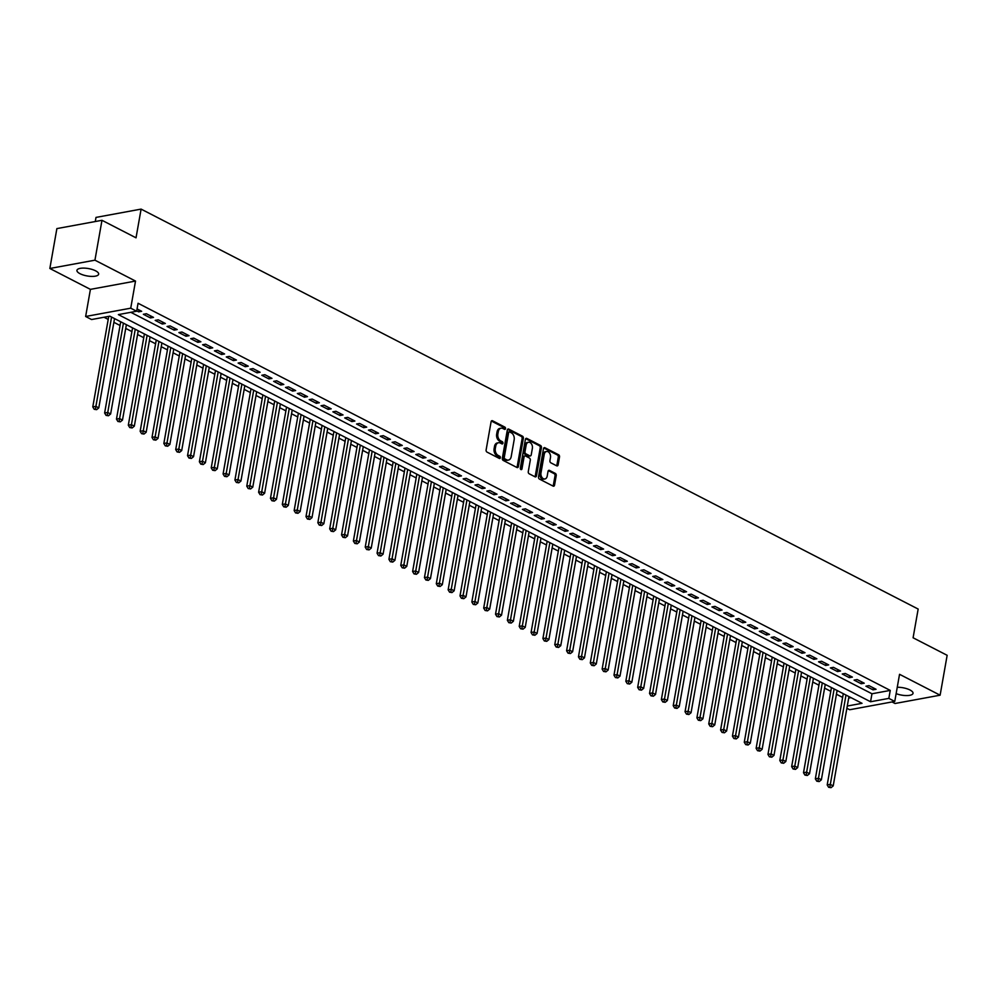 <?xml version="1.0" encoding="UTF-8"?>
<svg xmlns="http://www.w3.org/2000/svg" width="997" height="997" viewBox="0 0 997 997"><rect width="100%" height="100%" fill="white"/><g stroke="black" fill="none" stroke-linecap="round" stroke-linejoin="round"><path stroke-width="1.5" d="M505.504 428.635A1.184 0.823 79.6 0 0 504.881 427.127L492.53 420.759A1.695 1.171 79.6 0 0 491.097 421.731L486.125 449.921A1.695 1.171 79.6 0 0 487.01 452.09L499.36 458.446A1.184 0.823 79.6 0 0 499.746 456.252L498.151 455.43A5.409 3.764 79.6 0 1 495.31 448.5L495.733 446.158A5.409 3.764 79.6 0 1 498.463 442.743A5.409 3.764 79.6 0 1 500.332 443.054L501.927 443.877A1.184 0.823 79.6 0 0 502.314 441.683L500.718 440.861A5.409 3.764 79.6 0 1 497.877 433.944L498.301 431.589A5.409 3.764 79.6 0 1 501.042 428.187A5.409 3.764 79.6 0 1 502.899 428.498L504.494 429.321A1.184 0.823 79.6 0 0 505.504 428.635M504.195 429.159A1.184 0.823 79.6 0 0 503.672 427.352L491.384 421.033M499.061 458.284A1.184 0.823 79.6 0 0 498.525 456.476L496.93 455.654L498.151 455.43M501.628 443.727A1.184 0.823 79.6 0 0 501.092 441.908L499.497 441.085L500.718 440.861M896.141 693.638A11.029 3.751 -170 0 0 907.021 695.57A11.029 3.751 -170 0 0 913.028 693.326A11.029 3.751 -170 0 0 909.974 689.986A11.029 3.751 -170 0 0 897.263 687.269M95.6 270.823A11.029 3.751 -170 0 0 84.01 268.106A11.029 3.751 -170 0 0 76.943 270.337A11.029 3.751 -170 0 0 79.997 273.689A11.029 3.751 -170 0 0 91.587 276.406A11.029 3.751 -170 0 0 98.653 274.175A11.029 3.751 -170 0 0 95.6 270.823M556.687 465.823A1.695 1.171 79.6 0 0 558.121 464.864L559.516 456.95A1.695 1.171 79.6 0 0 558.632 454.782L544.91 447.728A1.695 1.171 79.6 0 0 543.477 448.687L538.505 476.878A1.695 1.171 79.6 0 0 539.389 479.046L553.111 486.112A1.695 1.171 79.6 0 0 554.544 485.14L556.226 475.581A1.695 1.171 79.6 0 0 555.341 473.425L549.472 470.397A1.695 1.171 79.6 0 0 548.038 471.369L547.203 476.105A4.524 3.141 79.6 0 1 544.91 478.959A4.524 3.141 79.6 0 1 540.985 472.902L544.25 454.345A4.524 3.141 79.6 0 1 546.543 451.504A4.524 3.141 79.6 0 1 550.469 457.548L549.933 460.639A1.695 1.171 79.6 0 0 550.818 462.807L556.687 465.823M130.819 312.31L871.964 693.775L890.246 690.41L888.838 698.386L894.758 701.439L849.668 709.739L846.889 708.306M101.981 220.3L94.939 260.18L49.85 268.48L56.879 228.6L101.981 220.3L136.028 237.822L141.1 209.108L918.162 609.055L913.09 637.781L947.15 655.303L940.121 695.196L899.543 674.308L894.758 701.439M49.85 268.48L90.415 289.367L135.517 281.067L94.939 260.18M135.517 281.067L130.732 308.185L136.651 311.238L118.369 314.603L870.555 701.751L888.838 698.386M890.246 690.41L138.06 303.262L136.651 311.238M523.363 438.344A1.695 1.171 79.6 0 0 522.465 436.175L508.757 429.109A1.695 1.171 79.6 0 0 507.311 430.081L502.338 458.271A1.695 1.171 79.6 0 0 503.223 460.44L516.945 467.493A1.695 1.171 79.6 0 0 518.39 466.534L523.363 438.344L522.141 438.568A1.695 1.171 79.6 0 0 521.257 436.399L507.61 429.371M526.827 438.418L540.548 445.485A1.695 1.171 79.6 0 1 541.433 447.641L536.473 475.831A1.695 1.171 79.6 0 1 535.028 476.803L529.158 473.774A1.695 1.171 79.6 0 1 528.273 471.618L530.292 460.178A1.695 1.171 79.6 0 0 529.395 458.022L525.506 456.015A1.695 1.171 79.6 0 0 524.061 456.987L521.967 468.889A1.184 0.823 79.6 0 1 520.334 468.042L525.394 439.39A1.695 1.171 79.6 0 1 526.827 438.418L525.743 438.618M892.016 701.938L895.019 703.496L940.121 695.196M136.714 310.865L138.62 311.849L141.661 311.288L137.063 308.92M153.513 317.382L146.397 313.719L143.356 314.279L150.46 317.943L153.513 317.382M165.352 323.477L158.249 319.825L155.196 320.386L162.312 324.037L165.352 323.477M177.204 329.571L170.088 325.919L167.047 326.48L174.151 330.132L177.204 329.571M189.044 335.677L181.94 332.013L178.887 332.574L186.003 336.238L189.044 335.677M200.883 341.772L193.779 338.108L190.739 338.668L197.842 342.332L200.883 341.772M212.735 347.866L205.631 344.202L202.578 344.763L209.694 348.427L212.735 347.866M224.574 353.96L217.471 350.308L214.43 350.869L221.533 354.521L224.574 353.96M236.426 360.054L229.322 356.403L226.269 356.963L233.373 360.615L236.426 360.054M248.265 366.161L241.162 362.497L238.121 363.058L245.225 366.722L248.265 366.161M260.117 372.255L253.014 368.591L249.96 369.152L257.064 372.816L260.117 372.255M271.957 378.349L264.853 374.698L261.812 375.258L268.916 378.91L271.957 378.349M283.809 384.443L276.705 380.792L273.652 381.353L280.755 385.004L283.809 384.443M295.648 390.55L288.544 386.886L285.503 387.447L292.607 391.111L295.648 390.55M307.5 396.644L300.396 392.98L297.343 393.541L304.446 397.205L307.5 396.644M319.339 402.738L312.235 399.074L309.195 399.635L316.298 403.299L319.339 402.738M331.191 408.832L324.087 405.181L321.034 405.742L328.138 409.393L331.191 408.832M343.03 414.926L335.927 411.275L332.886 411.836L339.989 415.487L343.03 414.926M354.882 421.033L347.779 417.369L344.725 417.93L351.829 421.594L354.882 421.033M366.722 427.127L359.618 423.463L356.577 424.024L363.681 427.688L366.722 427.127M378.573 433.221L371.47 429.57L368.416 430.131L375.52 433.782L378.573 433.221M390.413 439.316L383.309 435.664L380.268 436.225L387.372 439.876L390.413 439.316M402.265 445.422L395.161 441.758L392.108 442.319L399.211 445.983L402.265 445.422M414.104 451.516L407 447.852L403.959 448.413L411.063 452.077L414.104 451.516M425.956 457.611L418.852 453.947L415.799 454.507L422.902 458.171L425.956 457.611M437.795 463.705L430.692 460.053L427.651 460.614L434.754 464.266L437.795 463.705M449.647 469.799L442.531 466.147L439.49 466.708L446.594 470.36L449.647 469.799M461.486 475.905L454.383 472.242L451.329 472.802L458.446 476.466L461.486 475.905M473.338 482L466.222 478.336L463.181 478.896L470.285 482.56L473.338 482M485.178 488.094L478.074 484.442L475.021 485.003L482.137 488.655L485.178 488.094M497.029 494.188L489.913 490.536L486.872 491.097L493.976 494.749L497.029 494.188M508.869 500.282L501.765 496.631L498.712 497.191L505.828 500.843L508.869 500.282M520.721 506.389L513.605 502.725L510.564 503.286L517.667 506.95L520.721 506.389M532.56 512.483L525.456 508.819L522.403 509.38L529.519 513.044L532.56 512.483M544.412 518.577L537.296 514.926L534.255 515.486L541.359 519.138L544.412 518.577M556.251 524.671L549.148 521.02L546.094 521.581L553.21 525.232L556.251 524.671M568.103 530.778L560.987 527.114L557.946 527.675L565.05 531.339L568.103 530.778M579.942 536.872L572.839 533.208L569.786 533.769L576.902 537.433L579.942 536.872M591.794 542.966L584.678 539.302L581.637 539.863L588.741 543.527L591.794 542.966M603.634 549.06L596.53 545.409L593.477 545.97L600.593 549.621L603.634 549.06M615.485 555.155L608.369 551.503L605.329 552.064L612.432 555.715L615.485 555.155M627.325 561.261L620.221 557.597L617.168 558.158L624.284 561.822L627.325 561.261M639.177 567.355L632.061 563.691L629.02 564.252L636.123 567.916L639.177 567.355M651.016 573.449L643.912 569.798L640.859 570.359L647.975 574.01L651.016 573.449M662.868 579.544L655.752 575.892L652.711 576.453L659.815 580.104L662.868 579.544M674.707 585.65L667.604 581.986L664.55 582.547L671.666 586.211L674.707 585.65M686.559 591.744L679.443 588.08L676.402 588.641L683.506 592.305L686.559 591.744M698.399 597.839L691.295 594.175L688.242 594.735L695.358 598.399L698.399 597.839M710.25 603.933L703.134 600.281L700.093 600.842L707.197 604.494L710.25 603.933M722.09 610.027L714.986 606.375L711.933 606.936L719.049 610.588L722.09 610.027M733.942 616.134L726.825 612.47L723.785 613.03L730.888 616.694L733.942 616.134M745.781 622.228L738.677 618.564L735.624 619.125L742.74 622.789L745.781 622.228M757.633 628.322L750.517 624.67L747.476 625.231L754.579 628.883L757.633 628.322M769.472 634.416L762.369 630.765L759.315 631.325L766.431 634.977L769.472 634.416M781.312 640.523L774.208 636.859L771.167 637.419L778.271 641.083L781.312 640.523M793.163 646.617L786.06 642.953L783.006 643.514L790.123 647.178L793.163 646.617M805.003 652.711L797.899 649.047L794.858 649.608L801.962 653.272L805.003 652.711M816.855 658.805L809.751 655.154L806.698 655.714L813.801 659.366L816.855 658.805M828.694 664.899L821.59 661.248L818.549 661.809L825.653 665.46L828.694 664.899M840.546 671.006L833.442 667.342L830.389 667.903L837.492 671.567L840.546 671.006M852.385 677.1L845.282 673.436L842.241 673.997L849.344 677.661L852.385 677.1M864.237 683.194L857.133 679.543L854.08 680.104L861.184 683.755L864.237 683.194M865.932 686.198L873.036 689.849L876.076 689.288L868.973 685.637L865.932 686.198M104.012 317.245L108.212 319.401M113.87 322.318L120.051 325.496M125.722 328.412L131.903 331.59M137.561 334.506L143.742 337.696M149.413 340.613L155.594 343.791M161.252 346.707L167.434 349.885M173.104 352.801L179.286 355.979M184.944 358.895L191.125 362.073M196.795 364.989L202.977 368.18M208.635 371.096L214.816 374.274M220.487 377.19L226.668 380.368M232.326 383.284L238.507 386.462M244.178 389.378L250.359 392.569M256.017 395.473L262.199 398.663M267.869 401.579L274.05 404.757M279.708 407.673L285.89 410.851M291.56 413.767L297.742 416.945M303.4 419.862L309.581 423.052M315.251 425.968L321.433 429.146M327.091 432.062L333.272 435.24M338.943 438.157L345.124 441.335M350.782 444.251L356.963 447.441M362.634 450.345L368.815 453.535M374.473 456.452L380.655 459.629M386.313 462.546L392.494 465.724M398.164 468.64L404.346 471.818M410.004 474.734L416.185 477.924M421.856 480.841L428.037 484.019M433.695 486.935L439.876 490.113M445.547 493.029L451.728 496.207M457.386 499.123L463.568 502.314M469.238 505.217L475.419 508.408M481.077 511.324L487.259 514.502M492.929 517.418L499.111 520.596M504.769 523.512L510.95 526.69M516.62 529.606L522.802 532.797M528.46 535.713L534.641 538.891M540.312 541.807L546.493 544.985M552.151 547.901L558.332 551.079M564.003 553.996L570.184 557.173M575.842 560.09L582.024 563.28M587.694 566.196L593.876 569.374M599.533 572.29L605.715 575.468M611.385 578.385L617.567 581.563M623.225 584.479L629.406 587.669M635.077 590.585L641.258 593.763M646.916 596.68L653.097 599.858M658.768 602.774L664.949 605.952M670.607 608.868L676.789 612.046M682.459 614.962L688.64 618.152M694.298 621.069L700.48 624.247M706.15 627.163L712.332 630.341M717.99 633.257L724.171 636.435M729.841 639.351L736.023 642.542M741.681 645.445L747.862 648.636M753.533 651.552L759.714 654.73M765.372 657.646L771.553 660.824M777.224 663.74L783.405 666.918M789.063 669.834L795.245 673.025M800.915 675.941L807.096 679.119M812.754 682.035L818.936 685.213M824.606 688.129L830.788 691.307M836.446 694.224L842.627 697.414M848.696 698.062L850.989 697.638M141.1 209.108L95.999 217.408L95.276 221.533M847.288 706.038L862.031 703.321L109.844 316.174L91.562 319.538L85.642 316.485L130.732 308.185M90.415 289.367L85.642 316.485M871.964 693.775L870.555 701.751M138.62 311.849L138.957 309.893M150.46 317.943L150.809 315.987M162.312 324.037L162.648 322.093M174.151 330.132L174.5 328.187M186.003 336.238L186.339 334.282M197.842 342.332L198.191 340.376M209.694 348.427L210.031 346.47M221.533 354.521L221.882 352.577M233.373 360.615L233.722 358.671M245.225 366.722L245.574 364.765M257.064 372.816L257.413 370.859M268.916 378.91L269.265 376.953M280.755 385.004L281.104 383.06M292.607 391.111L292.956 389.154M304.446 397.205L304.795 395.248M316.298 403.299L316.647 401.342M328.138 409.393L328.487 407.449M339.989 415.487L340.338 413.543M351.829 421.594L352.178 419.637M363.681 427.688L364.017 425.731M375.52 433.782L375.869 431.826M387.372 439.876L387.708 437.932M399.211 445.983L399.56 444.026M411.063 452.077L411.4 450.121M422.902 458.171L423.251 456.215M434.754 464.266L435.091 462.321M446.594 470.36L446.943 468.416M458.446 476.466L458.782 474.51M470.285 482.56L470.634 480.604M482.137 488.655L482.473 486.698M493.976 494.749L494.325 492.805M505.828 500.843L506.164 498.899M517.667 506.95L518.016 504.993M529.519 513.044L529.856 511.087M541.359 519.138L541.707 517.194M553.21 525.232L553.547 523.288M565.05 531.339L565.399 529.382M576.902 537.433L577.238 535.476M588.741 543.527L589.09 541.57M600.593 549.621L600.929 547.677M612.432 555.715L612.781 553.771M624.284 561.822L624.62 559.865M636.123 567.916L636.472 565.96M647.975 574.01L648.312 572.066M659.815 580.104L660.164 578.16M671.666 586.211L672.003 584.254M683.506 592.305L683.855 590.349M695.358 598.399L695.694 596.443M707.197 604.494L707.546 602.549M719.049 610.588L719.385 608.644M730.888 616.694L731.237 614.738M742.74 622.789L743.077 620.832M754.579 628.883L754.928 626.926M766.431 634.977L766.768 633.033M778.271 641.083L778.62 639.127M790.123 647.178L790.459 645.221M801.962 653.272L802.311 651.315M813.801 659.366L814.15 657.422M825.653 665.46L826.002 663.516M837.492 671.567L837.841 669.61M849.344 677.661L849.693 675.704M861.184 683.755L861.533 681.798M873.036 689.849L873.384 687.905M501.042 428.187L499.821 428.411A5.409 3.764 79.6 0 0 497.079 431.813L498.301 431.589M499.497 441.085A5.409 3.764 79.6 0 1 496.668 434.169L497.079 431.813M498.463 442.743L497.254 442.967A5.409 3.764 79.6 0 0 494.512 446.382L495.733 446.158M496.93 455.654A5.409 3.764 79.6 0 1 494.101 448.725L494.512 446.382M516.87 467.456A1.695 1.171 79.6 0 0 517.169 466.758L522.141 438.568M509.641 431.963A1.184 0.823 79.6 0 0 508.632 432.636L504.27 457.386A1.184 0.823 79.6 0 0 504.893 458.894L506.576 459.767A5.409 3.764 79.6 0 0 508.445 460.078A5.409 3.764 79.6 0 0 511.187 456.676L514.165 439.764A5.409 3.764 79.6 0 0 511.324 432.835L509.641 431.963M508.42 432.187A1.184 0.823 79.6 0 0 507.423 432.86L508.632 432.636M508.445 460.078L507.224 460.302A5.409 3.764 79.6 0 1 505.367 459.991L503.672 459.118A1.184 0.823 79.6 0 1 503.049 457.611L507.423 432.86M525.693 438.68L539.327 445.709L540.548 445.485M534.953 476.765A1.695 1.171 79.6 0 0 535.252 476.055L540.224 447.865A1.695 1.171 79.6 0 0 539.327 445.709M524.285 456.24A1.695 1.171 79.6 0 0 522.852 457.212L520.746 469.113L521.967 468.889M532.373 448.326A4.524 3.141 79.6 0 0 528.447 442.269A4.524 3.141 79.6 0 0 526.154 445.123L525.008 451.653A1.695 1.171 79.6 0 0 525.893 453.822L529.781 455.828A1.695 1.171 79.6 0 0 531.227 454.856L532.373 448.326M528.447 442.269L527.226 442.494A4.524 3.141 79.6 0 0 524.933 445.347L526.154 445.123M530.367 455.928L529.145 456.152A1.695 1.171 79.6 0 1 528.572 456.053L524.671 454.046A1.695 1.171 79.6 0 1 523.786 451.878L524.933 445.347M546.543 451.504L545.322 451.728A4.524 3.141 79.6 0 0 543.029 454.57L544.25 454.345M544.91 478.959L543.689 479.183A4.524 3.141 79.6 0 1 539.763 473.126L543.029 454.57M553.036 486.075A1.695 1.171 79.6 0 0 553.335 485.365L555.017 475.806A1.695 1.171 79.6 0 0 554.133 473.65L548.325 470.659M556.613 465.786A1.695 1.171 79.6 0 0 556.899 465.088L558.295 457.174A1.695 1.171 79.6 0 0 557.41 455.006L543.764 447.989M108.748 316.373L92.783 406.913L95.824 406.352L98.79 407.873L114.53 318.579M111.564 317.058L95.438 409.057L94.216 409.281L96.622 409.667L95.438 409.057M98.79 407.873L96.622 409.667M94.216 409.281L92.783 406.913M120.712 321.769L104.623 413.007L107.664 412.446L110.63 413.979L126.382 324.673M123.416 323.153L107.277 415.151L106.056 415.375L108.461 415.761L107.277 415.151M110.63 413.979L108.461 415.761M106.056 415.375L104.623 413.007M132.564 327.863L116.475 419.114L119.515 418.553L122.481 420.073L138.222 330.78M135.256 329.247L119.129 421.245L117.908 421.469L120.313 421.856L119.129 421.245M122.481 420.073L120.313 421.856M117.908 421.469L116.475 419.114M144.403 333.958L128.314 425.208L131.355 424.647L134.321 426.168L150.073 336.874M147.107 335.353L130.968 427.339L129.747 427.563L132.152 427.95L130.968 427.339M134.321 426.168L132.152 427.95M129.747 427.563L128.314 425.208M156.255 340.052L140.153 431.302L143.207 430.741L146.173 432.262L161.913 342.968M158.947 341.448L142.82 433.446L141.599 433.67L144.004 434.056L142.82 433.446M146.173 432.262L144.004 434.056M141.599 433.67L140.153 431.302M168.094 346.146L152.005 437.396L155.046 436.836L158.012 438.368L173.752 349.062M170.799 347.542L154.66 439.54L153.438 439.764L155.844 440.151L154.66 439.54M158.012 438.368L155.844 440.151M153.438 439.764L152.005 437.396M179.934 352.253L163.844 443.491L166.898 442.93L169.864 444.463L185.604 355.169M182.638 353.636L166.511 445.634L165.29 445.858L167.695 446.245L166.511 445.634M169.864 444.463L167.695 446.245M165.29 445.858L163.844 443.491M191.785 358.347L175.696 449.597L178.737 449.036L181.703 450.557L197.443 361.263M194.49 359.743L178.351 451.728L177.13 451.953L179.535 452.339L178.351 451.728M181.703 450.557L179.535 452.339M177.13 451.953L175.696 449.597M203.625 364.441L187.536 455.691L190.589 455.131L193.555 456.651L209.295 367.357M206.329 365.837L190.203 457.835L188.981 458.059L191.387 458.433L190.203 457.835M193.555 456.651L191.387 458.433M188.981 458.059L187.536 455.691M215.477 370.535L199.388 461.785L202.428 461.225L205.394 462.745L221.135 373.451M218.181 371.931L202.042 463.929L200.821 464.153L203.226 464.54L202.042 463.929M205.394 462.745L203.226 464.54M200.821 464.153L199.388 461.785M227.316 376.642L211.227 467.88L214.28 467.319L217.246 468.852L232.986 379.545M230.02 378.025L213.881 470.023L212.673 470.248L215.078 470.634L213.881 470.023M217.246 468.852L215.078 470.634M212.673 470.248L211.227 467.88M239.168 382.736L223.079 473.986L226.12 473.425L229.086 474.946L244.826 385.652M241.872 384.119L225.733 476.117L224.512 476.342L226.917 476.728L225.733 476.117M229.086 474.946L226.917 476.728M224.512 476.342L223.079 473.986M251.007 388.83L234.918 480.08L237.971 479.52L240.938 481.04L256.678 391.746M253.712 390.226L237.573 482.212L236.364 482.436L238.769 482.822L237.573 482.212M240.938 481.04L238.769 482.822M236.364 482.436L234.918 480.08M262.859 394.924L246.77 486.175L249.811 485.614L252.777 487.134L268.517 397.84M265.563 396.32L249.424 488.318L248.203 488.542L250.608 488.929L249.424 488.318M252.777 487.134L250.608 488.929M248.203 488.542L246.77 486.175M274.698 401.018L258.609 492.269L261.663 491.708L264.616 493.241L280.369 403.935M277.403 402.414L261.264 494.412L260.055 494.637L262.46 495.023L261.264 494.412M264.616 493.241L262.46 495.023M260.055 494.637L258.609 492.269M286.55 407.125L270.461 498.363L273.502 497.802L276.468 499.335L292.208 410.041M289.255 408.508L273.116 500.506L271.894 500.731L274.3 501.117L273.116 500.506M276.468 499.335L274.3 501.117M271.894 500.731L270.461 498.363M298.39 413.219L282.301 504.47L285.354 503.909L288.307 505.429L304.06 416.135M301.094 414.602L284.955 506.601L283.746 506.825L286.139 507.211L284.955 506.601M288.307 505.429L286.139 507.211M283.746 506.825L282.301 504.47M310.241 419.313L294.152 510.564L297.193 510.003L300.159 511.523L315.899 422.23M312.946 420.709L296.807 512.707L295.586 512.932L297.991 513.305L296.807 512.707M300.159 511.523L297.991 513.305M295.586 512.932L294.152 510.564M322.081 425.407L305.992 516.658L309.045 516.097L311.999 517.617L327.751 428.324M324.785 426.803L308.646 518.801L307.437 519.026L309.83 519.412L308.646 518.801M311.999 517.617L309.83 519.412M307.437 519.026L305.992 516.658M333.933 431.514L317.844 522.752L320.884 522.191L323.851 523.724L339.591 434.418M336.637 432.897L320.498 524.896L319.277 525.12L321.682 525.506L320.498 524.896M323.851 523.724L321.682 525.506M319.277 525.12L317.844 522.752M345.772 437.608L329.683 528.859L332.736 528.298L335.69 529.818L351.442 440.524M348.476 438.992L332.337 530.99L331.129 531.214L333.521 531.6L332.337 530.99M335.69 529.818L333.521 531.6M331.129 531.214L329.683 528.859M357.624 443.702L341.535 534.953L344.576 534.392L347.542 535.912L363.282 446.619M360.328 445.098L344.189 537.084L342.968 537.308L345.373 537.695L344.189 537.084M347.542 535.912L345.373 537.695M342.968 537.308L341.535 534.953M369.463 449.797L353.374 541.047L356.428 540.486L359.381 542.007L375.134 452.713M372.168 451.192L356.029 543.191L354.82 543.415L357.213 543.801L356.029 543.191M359.381 542.007L357.213 543.801M354.82 543.415L353.374 541.047M381.315 455.891L365.226 547.141L368.267 546.58L371.233 548.113L386.973 458.807M384.019 457.287L367.881 549.285L366.659 549.509L369.064 549.895L367.881 549.285M371.233 548.113L369.064 549.895M366.659 549.509L365.226 547.141M393.154 461.997L377.065 553.235L380.119 552.674L383.072 554.207L398.825 464.914M395.859 463.381L379.72 555.379L378.511 555.603L380.904 555.99L379.72 555.379M383.072 554.207L380.904 555.99M378.511 555.603L377.065 553.235M405.006 468.092L388.917 559.342L391.958 558.781L394.924 560.302L410.664 471.008M407.711 469.475L391.572 561.473L390.35 561.697L392.756 562.084L391.572 561.473M394.924 560.302L392.756 562.084M390.35 561.697L388.917 559.342M416.846 474.186L400.757 565.436L403.81 564.875L406.764 566.396L422.516 477.102M419.55 475.581L403.411 567.567L402.202 567.792L404.595 568.178L403.411 567.567M406.764 566.396L404.595 568.178M402.202 567.792L400.757 565.436M428.698 480.28L412.608 571.53L415.649 570.969L418.615 572.49L434.356 483.196M431.402 481.676L415.263 573.674L414.042 573.898L416.447 574.284L415.263 573.674M418.615 572.49L416.447 574.284M414.042 573.898L412.608 571.53M440.537 486.374L424.448 577.624L427.501 577.064L430.455 578.596L446.207 489.29M443.241 487.77L427.102 579.768L425.893 579.992L428.286 580.379L427.102 579.768M430.455 578.596L428.286 580.379M425.893 579.992L424.448 577.624M452.389 492.481L436.3 583.731L439.341 583.17L442.307 584.691L458.047 495.397M455.093 493.864L438.954 585.862L437.733 586.086L440.138 586.473L438.954 585.862M442.307 584.691L440.138 586.473M437.733 586.086L436.3 583.731M464.228 498.575L448.139 589.825L451.192 589.264L454.146 590.785L469.899 501.491M466.932 499.971L450.794 591.956L449.585 592.181L451.977 592.567L450.794 591.956M454.146 590.785L451.977 592.567M449.585 592.181L448.139 589.825M476.08 504.669L459.991 595.919L463.032 595.359L465.998 596.879L481.738 507.585M478.784 506.065L462.645 598.063L461.424 598.287L463.829 598.674L462.645 598.063M465.998 596.879L463.829 598.674M461.424 598.287L459.991 595.919M487.919 510.763L471.83 602.014L474.884 601.453L477.837 602.973L493.59 513.679M490.624 512.159L474.485 604.157L473.263 604.381L475.669 604.768L474.485 604.157M477.837 602.973L475.669 604.768M473.263 604.381L471.83 602.014M499.771 516.87L483.682 608.108L486.723 607.547L489.689 609.08L505.429 519.786M502.476 518.253L486.337 610.251L485.115 610.476L487.521 610.862L486.337 610.251M489.689 609.08L487.521 610.862M485.115 610.476L483.682 608.108M511.611 522.964L495.521 614.214L498.575 613.654L501.528 615.174L517.281 525.88M514.315 524.347L498.176 616.345L496.955 616.57L499.36 616.956L498.176 616.345M501.528 615.174L499.36 616.956M496.955 616.57L495.521 614.214M523.462 529.058L507.373 620.308L510.414 619.748L513.38 621.268L529.12 531.974M526.167 530.454L510.028 622.44L508.806 622.664L511.212 623.05L510.028 622.44M513.38 621.268L511.212 623.05M508.806 622.664L507.373 620.308M535.302 535.152L519.213 626.403L522.266 625.842L525.22 627.362L540.972 538.068M538.006 536.548L521.867 628.546L520.646 628.771L523.051 629.157L521.867 628.546M525.22 627.362L523.051 629.157M520.646 628.771L519.213 626.403M547.154 541.246L531.065 632.497L534.105 631.936L537.071 633.469L552.812 544.163M549.858 542.642L533.719 634.64L532.498 634.865L534.903 635.251L533.719 634.64M537.071 633.469L534.903 635.251M532.498 634.865L531.065 632.497M558.993 547.353L542.904 638.591L545.957 638.043L548.911 639.563L564.663 550.269M561.697 548.736L545.558 640.735L544.337 640.959L546.742 641.345L545.558 640.735M548.911 639.563L546.742 641.345M544.337 640.959L542.904 638.591M570.845 553.447L554.756 644.698L557.797 644.137L560.763 645.657L576.503 556.363M573.549 554.843L557.41 646.829L556.189 647.053L558.594 647.439L557.41 646.829M560.763 645.657L558.594 647.439M556.189 647.053L554.756 644.698M582.684 559.541L566.595 650.792L569.648 650.231L572.602 651.751L588.355 562.458M585.389 560.937L569.25 652.935L568.028 653.16L570.434 653.534L569.25 652.935M572.602 651.751L570.434 653.534M568.028 653.16L566.595 650.792M594.536 565.635L578.447 656.886L581.488 656.325L584.454 657.846L600.194 568.552M597.24 567.031L581.101 659.029L579.88 659.254L582.285 659.64L581.101 659.029M584.454 657.846L582.285 659.64M579.88 659.254L578.447 656.886M606.375 571.742L590.286 662.98L593.34 662.419L596.293 663.952L612.046 574.646M609.08 573.125L592.941 665.124L591.72 665.348L594.125 665.734L592.941 665.124M596.293 663.952L594.125 665.734M591.72 665.348L590.286 662.98M618.227 577.836L602.138 669.087L605.179 668.526L608.145 670.046L623.885 580.753M620.919 579.22L604.793 671.218L603.571 671.442L605.977 671.828L604.793 671.218M608.145 670.046L605.977 671.828M603.571 671.442L602.138 669.087M630.067 583.93L613.978 675.181L617.031 674.62L619.984 676.14L635.737 586.847M632.771 585.326L616.632 677.312L615.411 677.536L617.816 677.923L616.632 677.312M619.984 676.14L617.816 677.923M615.411 677.536L613.978 675.181M641.918 590.025L625.829 681.275L628.87 680.714L631.836 682.235L647.576 592.941M644.61 591.42L628.484 683.419L627.263 683.643L629.668 684.029L628.484 683.419M631.836 682.235L629.668 684.029M627.263 683.643L625.829 681.275M653.758 596.119L637.669 687.369L640.722 686.808L643.676 688.341L659.428 599.035M656.462 597.515L640.323 689.513L639.102 689.737L641.507 690.123L640.323 689.513M643.676 688.341L641.507 690.123M639.102 689.737L637.669 687.369M665.61 602.225L649.521 693.463L652.561 692.903L655.528 694.435L671.268 605.142M668.302 603.609L652.175 695.607L650.954 695.831L653.359 696.218L652.175 695.607M655.528 694.435L653.359 696.218M650.954 695.831L649.521 693.463M677.449 608.32L661.36 699.57L664.413 699.009L667.367 700.53L683.119 611.236M680.153 609.703L664.014 701.701L662.793 701.925L665.198 702.312L664.014 701.701M667.367 700.53L665.198 702.312M662.793 701.925L661.36 699.57M689.301 614.414L673.212 705.664L676.253 705.103L679.219 706.624L694.959 617.33M691.993 615.81L675.866 707.808L674.645 708.032L677.05 708.406L675.866 707.808M679.219 706.624L677.05 708.406M674.645 708.032L673.212 705.664M701.14 620.508L685.051 711.758L688.092 711.197L691.058 712.718L706.811 623.424M703.845 621.904L687.706 713.902L686.484 714.126L688.89 714.513L687.706 713.902M691.058 712.718L688.89 714.513M686.484 714.126L685.051 711.758M712.992 626.615L696.903 717.852L699.944 717.292L702.91 718.825L718.65 629.518M715.684 627.998L699.558 719.996L698.336 720.22L700.741 720.607L699.558 719.996M702.91 718.825L700.741 720.607M698.336 720.22L696.903 717.852M724.831 632.709L708.742 723.959L711.783 723.398L714.749 724.919L730.502 635.625M727.536 634.092L711.397 726.09L710.176 726.314L712.581 726.701L711.397 726.09M714.749 724.919L712.581 726.701M710.176 726.314L708.742 723.959M736.683 638.803L720.582 730.053L723.635 729.492L726.601 731.013L742.341 641.719M739.375 640.199L723.249 732.184L722.027 732.409L724.433 732.795L723.249 732.184M726.601 731.013L724.433 732.795M722.027 732.409L720.582 730.053M748.523 644.897L732.434 736.147L735.474 735.587L738.441 737.107L754.181 647.813M751.227 646.293L735.088 738.291L733.867 738.515L736.272 738.902L735.088 738.291M738.441 737.107L736.272 738.902M733.867 738.515L732.434 736.147M760.375 650.991L744.273 742.242L747.326 741.681L750.292 743.214L766.032 653.907M763.066 652.387L746.94 744.385L745.719 744.609L748.124 744.996L746.94 744.385M750.292 743.214L748.124 744.996M745.719 744.609L744.273 742.242M772.214 657.098L756.125 748.336L759.166 747.775L762.132 749.308L777.872 660.014M774.918 658.481L758.779 750.479L757.558 750.704L759.963 751.09L758.779 750.479M762.132 749.308L759.963 751.09M757.558 750.704L756.125 748.336M784.053 663.192L767.964 754.442L771.017 753.882L773.984 755.402L789.724 666.108M786.758 664.575L770.631 756.573L769.41 756.798L771.815 757.184L770.631 756.573M773.984 755.402L771.815 757.184M769.41 756.798L767.964 754.442M795.905 669.286L779.816 760.537L782.857 759.976L785.823 761.496L801.563 672.202M798.609 670.682L782.471 762.68L781.249 762.892L783.654 763.278L782.471 762.68M785.823 761.496L783.654 763.278M781.249 762.892L779.816 760.537M807.744 675.38L791.655 766.631L794.709 766.07L797.675 767.59L813.415 678.296M810.449 676.776L794.322 768.774L793.101 768.999L795.506 769.385L794.322 768.774M797.675 767.59L795.506 769.385M793.101 768.999L791.655 766.631M819.596 681.487L803.507 772.725L806.548 772.164L809.514 773.697L825.254 684.391M822.301 682.87L806.162 774.868L804.94 775.093L807.346 775.479L806.162 774.868M809.514 773.697L807.346 775.479M804.94 775.093L803.507 772.725M831.436 687.581L815.347 778.831L818.4 778.271L821.366 779.791L837.106 690.497M834.14 688.964L818.001 780.963L816.792 781.187L819.198 781.573L818.001 780.963M821.366 779.791L819.198 781.573M816.792 781.187L815.347 778.831M843.288 693.675L827.198 784.926L830.239 784.365L833.205 785.885L848.946 696.591M845.992 695.071L829.853 787.057L828.632 787.281L831.037 787.667L829.853 787.057M833.205 785.885L831.037 787.667M828.632 787.281L827.198 784.926M503.672 427.352L504.881 427.127M498.525 456.476L499.746 456.252M501.092 441.908L502.314 441.683M496.668 434.169L497.877 433.944M494.101 448.725L495.31 448.5M491.434 420.971L492.53 420.759M517.169 466.758L518.39 466.534M507.66 429.321L508.757 429.109M521.257 436.399L522.465 436.175M503.049 457.611L504.27 457.386M503.672 459.118L504.893 458.894M505.367 459.991L506.576 459.767M540.224 447.865L541.433 447.641M535.252 476.055L536.473 475.831M522.852 457.212L524.061 456.987M523.786 451.878L525.008 451.653M524.671 454.046L525.893 453.822M528.572 456.053L529.781 455.828M539.763 473.126L540.985 472.902M548.387 470.596L549.472 470.397M554.133 473.65L555.341 473.425M555.017 475.806L556.226 475.581M553.335 485.365L554.544 485.14M543.814 447.927L544.91 447.728M557.41 455.006L558.632 454.782M558.295 457.174L559.516 456.95M556.899 465.088L558.121 464.864M508.021 432.125L509.23 431.9M523.699 456.14L524.921 455.916"/></g></svg>
